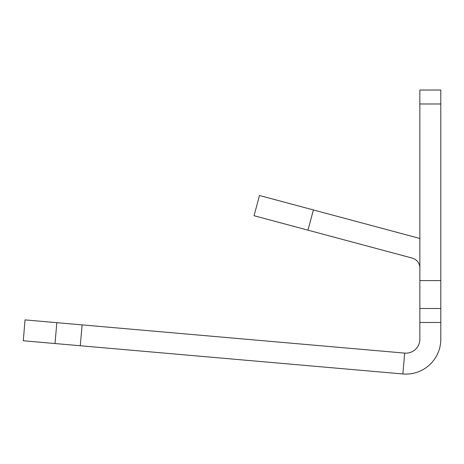 <?xml version="1.0" encoding="UTF-8"?>
<svg xmlns="http://www.w3.org/2000/svg" width="464" height="464" viewBox="0 0 464 464"><rect width="100%" height="100%" fill="white"/><g stroke="black" fill="none" stroke-linecap="round" stroke-linejoin="round"><path stroke-width="0.7" d="M55.007 343.534L56.834 322.677L404.695 353.11L402.868 373.967L23.304 340.762L25.027 319.893L23.304 340.762M56.834 322.677L25.131 319.905M440.8 322.463L419.868 322.463L419.868 308.508L440.8 308.508L440.8 339.207A34.893 34.893 0 0 1 402.868 373.967M419.868 322.463L419.868 339.207A13.955 13.955 0 0 1 404.695 353.11M440.8 103.988L419.868 103.988L419.868 90.033L440.8 90.033L440.8 308.508M419.868 103.988L419.868 280.592L440.8 280.592M419.868 308.508L419.868 280.592M419.868 90.033L440.8 90.033M419.868 268.035A10.278 10.278 0 0 0 412.247 258.106L254.057 215.719L259.475 195.495L417.664 237.881A31.216 31.216 0 0 1 419.868 238.56M313.397 209.943L307.98 230.167M82.111 324.893L80.284 345.744"/></g></svg>
